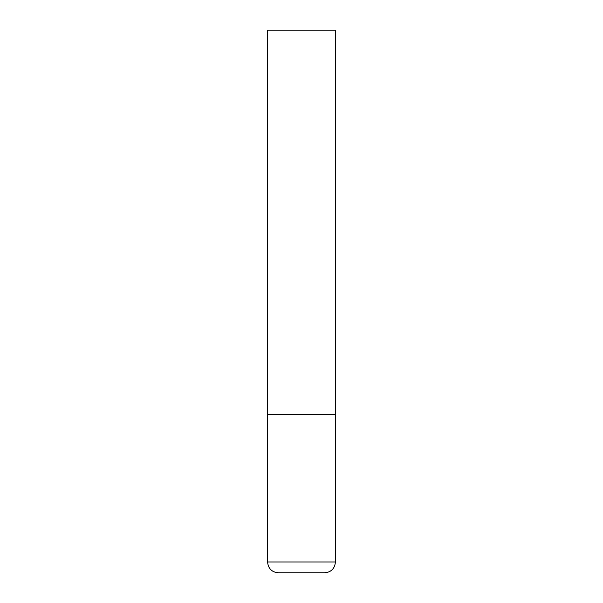 <?xml version="1.0" encoding="UTF-8"?>
<svg xmlns="http://www.w3.org/2000/svg" width="603" height="603" viewBox="0 0 603 603"><rect width="100%" height="100%" fill="white"/><g stroke="black" fill="none" stroke-linecap="round" stroke-linejoin="round"><path stroke-width="0.9" d="M335.419 561.996L335.419 414.562L267.581 414.562L335.419 414.562L335.419 30.15L267.581 30.15L267.581 561.996C268.222 568.591 271.84 572.209 278.435 572.85L324.565 572.85C331.16 572.209 334.778 568.591 335.419 561.996L267.581 561.996"/></g></svg>
